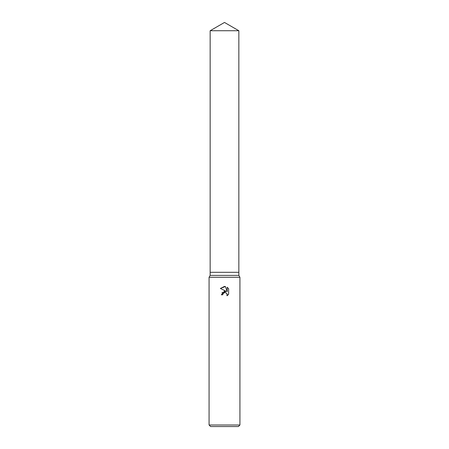 <?xml version="1.0" encoding="UTF-8"?>
<svg xmlns="http://www.w3.org/2000/svg" width="449" height="449" viewBox="0 0 449 449"><rect width="100%" height="100%" fill="white"/><g stroke="black" fill="none" stroke-linecap="round" stroke-linejoin="round"><path stroke-width="0.67" d="M210.154 30.734L238.846 30.734L224.5 22.45L210.154 30.734L210.154 272.313L224.5 272.313L210.154 272.313L210.154 275.4L238.846 275.4L239.923 277.269L239.923 425.007L209.077 425.007L210.62 426.55L238.38 426.55L239.923 425.007M238.846 30.734L238.846 272.313L224.5 272.313L238.846 272.313L238.846 275.4M210.154 275.4L209.077 277.269L239.923 277.269M224.5 292.619L223.001 293.792L222.766 294.797L221.306 294.797L224.5 291.148L226.268 291.362L220.375 288.46L224.5 286.428L225.392 286.524L227.194 291.704L227.194 287.265L228.625 288.713L228.625 294.185L226.964 295.773L227.031 293.932L225.83 292.737L224.5 292.619L225.28 292.585M222.766 294.797L222.912 293.983M226.784 293.489L227.2 294.785L226.964 295.773L227.722 295.229M228.025 294.942L228.625 294.185M226.268 291.362L221.907 292.765M223.001 293.792L224.489 292.625M228.625 288.713L227.194 287.265M225.392 286.524L220.375 288.46M209.077 277.269L209.077 425.007"/></g></svg>
